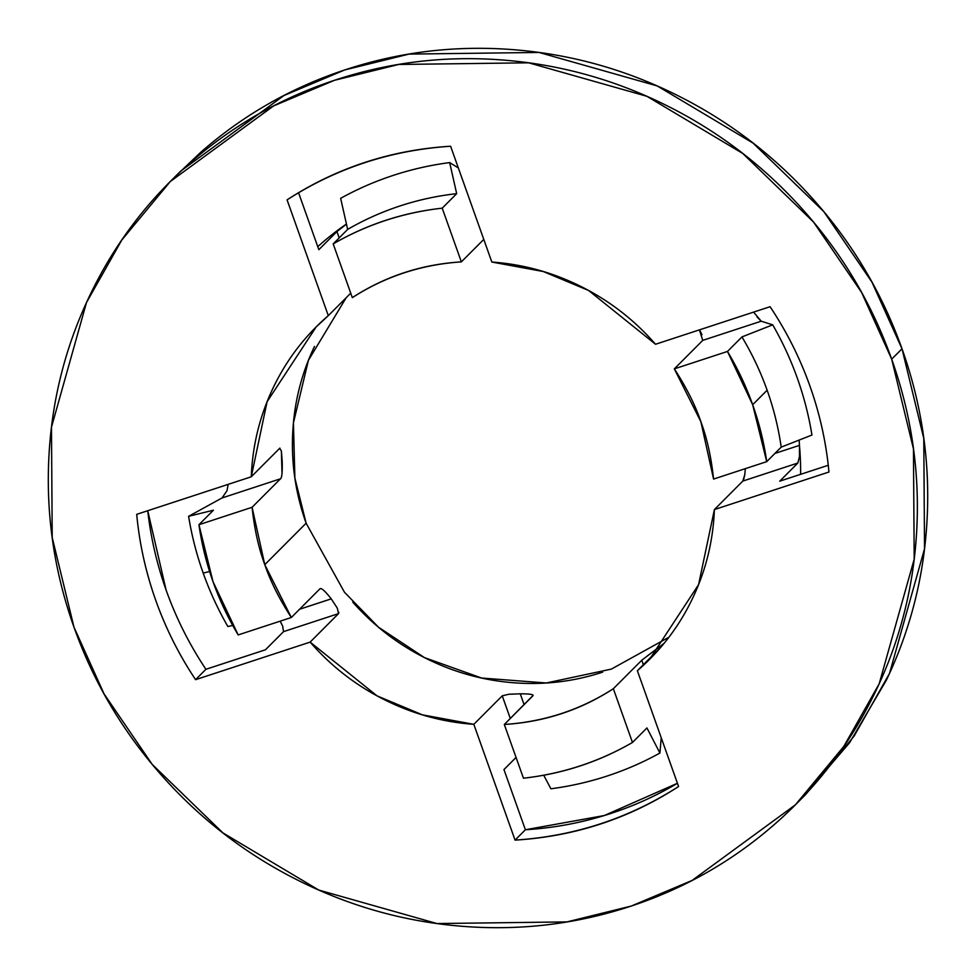 <?xml version="1.0" encoding="UTF-8"?>
<svg xmlns="http://www.w3.org/2000/svg" width="976" height="976" viewBox="0 0 976 976"><rect width="100%" height="100%" fill="white"/><g stroke="black" fill="none" stroke-linecap="round" stroke-linejoin="round"><path stroke-width="1.46" d="M320.665 588.723L319.994 588.821M319.75 589.004L291.336 617.503L319.75 589.004C320.921 587.32 324.752 590.614 331.242 598.874L299.547 609.268L331.218 598.849M520.257 693.814L508.801 694.253L520.257 693.814L524.1 704.623L520.257 693.814C530.249 693.826 534.409 694.546 532.737 695.973L532.823 695.18M532.981 695.546L504.311 724.473L532.737 695.973M799.137 440.225L799.454 445.373L774.932 453.413L799.454 445.373L799.466 456.646L797.831 463.039L779.739 481.168L828.258 465.271L779.739 481.168L797.831 463.039L742.821 481.07L714.395 509.57L698.572 584.648L649.528 659.398L637.365 670.707L660.801 647.198L637.365 670.707C660.764 650.528 679.15 626.458 692.509 598.495C705.88 570.533 713.175 540.887 714.395 509.57L828.953 472.018C826.221 442.64 819.877 413.958 809.897 385.959C799.93 357.96 786.656 331.547 770.088 306.708C786.644 331.547 799.917 357.972 809.897 385.959C819.852 413.958 826.208 442.64 828.953 472.018L714.395 509.57L742.821 481.07L744.81 474.519L743.602 479.667M757.034 316.895L761.207 321.202L772.711 324.837A320.738 310.661 44.9 0 1 797.368 378.285A320.738 310.661 44.9 0 1 811.947 435.04A320.738 310.661 -135.1 0 0 797.368 378.285A320.738 310.661 -135.1 0 0 772.711 324.837L741.943 336.927L727.474 351.445A291.312 282.149 44.9 0 1 752.667 404.723A291.312 282.149 44.9 0 1 766.721 461.648L781.19 447.142A291.312 282.149 -135.1 0 0 767.136 390.217L752.667 404.723L767.136 390.217A291.312 282.149 -135.1 0 0 741.943 336.927A291.312 282.149 44.9 0 1 767.136 390.217A291.312 282.149 44.9 0 1 781.19 447.142L811.947 435.04M176.949 174.85L200.751 152.28C243.366 114.887 291.787 87.303 346.004 69.528C400.221 51.752 456.109 45.152 513.657 49.703C571.216 54.253 626.067 69.625 678.198 95.807C730.329 121.988 775.786 157.002 814.57 200.836C853.341 244.659 882.487 293.983 902.007 348.786L891.674 359.156L913.451 448.85L914.195 559.175L879.169 683.822L843.825 746.396L795.379 804.834L692.082 880.45L631.289 906.045L566.971 921.905L436.955 923.552L318.786 890.063L222.906 832.882L152.146 764.33L104.054 693.875L73.993 627.214C54.485 572.412 46.079 516.292 48.8 458.854C51.521 401.417 65.148 347.041 89.682 295.716C114.216 244.403 147.791 200.043 190.418 162.65C233.032 125.257 281.454 97.673 335.671 79.898C389.888 62.122 445.764 55.51 503.323 60.061C560.883 64.611 615.722 79.983 667.865 106.164C719.995 132.358 765.452 167.36 804.236 211.194C843.008 255.029 872.154 304.341 891.674 359.156C911.181 413.958 919.587 470.078 916.867 527.516C914.146 584.941 900.519 639.329 875.984 690.642C851.45 741.967 817.876 786.327 775.249 823.72C732.634 861.113 684.213 888.697 629.996 906.472C575.779 924.248 519.891 930.848 462.343 926.297C404.784 921.747 349.933 906.375 297.802 880.193C245.671 854.012 200.214 818.998 161.43 775.164C122.659 731.341 93.513 682.017 73.993 627.214L52.216 537.52L51.472 427.195L86.498 302.536L121.841 239.962L170.288 181.536L273.585 105.92L334.378 80.325L398.696 64.465L528.711 62.818L646.881 96.295L742.76 153.476L813.52 222.028L861.613 292.483L891.674 359.156L902.007 348.786L871.946 282.125L823.854 211.67L753.094 143.118L657.214 85.937L539.045 52.448L409.029 54.095L344.711 69.955L283.918 95.55L180.621 171.166L173.094 178.706M213.415 510.204L198.945 524.71L252.089 507.288L264.789 564.665L306.122 523.209L264.789 564.665C258.628 548.134 254.394 529.004 252.089 507.288L198.945 524.71L213 581.647L238.181 634.925L291.336 617.503C279.307 598.971 270.462 581.354 264.789 564.665L291.336 617.503L238.181 634.925A291.312 282.149 44.9 0 1 213 581.647A291.312 282.149 44.9 0 1 198.945 524.71L213.415 510.204L188.612 516.316A320.738 310.661 -135.1 0 0 203.191 573.083L209.596 571.509L203.191 573.083A320.738 310.661 -135.1 0 0 227.859 626.531L232.715 625.421M744.81 474.482L745.322 468.663M641.757 660.227L643.355 664.705L641.757 660.227L613.343 688.727L641.757 660.227L664.119 643.318L647.356 655.884M613.343 688.727C580.317 709.955 543.974 721.874 504.311 724.473C544.035 722.045 580.378 710.125 613.343 688.727L632.472 742.455A291.312 282.149 44.9 0 1 523.453 778.201L504.311 724.473L523.453 778.201C562.481 773.858 598.825 761.951 632.472 742.455L613.343 688.727M281.979 472.372L281.393 451.095L279.685 448.289L251.271 476.788L267.095 401.722L316.139 326.972L328.302 315.651L287.078 199.86C336.61 168.018 391.12 150.145 450.607 146.241L491.843 262.044L543.278 271.523L588.626 290.494L655.53 344.26L770.088 306.708L655.53 344.26C634.595 320.201 609.927 301.047 581.513 286.773C553.111 272.511 523.209 264.264 491.843 262.044L450.607 146.241C391.034 149.889 336.513 167.762 287.078 199.86L328.302 315.651C304.902 335.829 286.517 359.9 273.158 387.862C259.787 415.837 252.491 445.471 251.271 476.788L136.713 514.34C139.446 543.717 145.79 572.412 155.77 600.411C165.737 628.41 179.011 654.823 195.578 679.662L310.136 642.11C331.071 666.157 355.74 685.323 384.154 699.585C412.555 713.859 442.457 722.106 473.824 724.326L502.25 695.827L510.302 718.47L502.25 695.827L508.801 694.253L502.25 695.827L473.824 724.326L422.388 714.835L377.041 695.864L310.136 642.11L338.55 613.611L338.879 612.379M337.293 608.109L331.242 598.874L337.293 608.109L338.55 613.611L283.54 631.631L265.46 649.772L283.54 631.643L282.65 626.092L280.149 621.163M346.199 297.717L308.416 360.315L293.422 422.925L294.886 478.057L306.122 523.209L344.467 592.237L378.493 627.202L424.45 657.604L481.656 678.039L546.267 682.98L611.33 669.109L668.816 637.291M741.943 336.927L727.474 351.445L674.331 368.867L702.757 340.368L674.331 368.867C686.36 387.399 695.205 405.003 700.878 421.693C707.039 438.224 711.272 457.354 713.578 479.07L700.878 421.693L674.331 368.867L727.474 351.445L752.667 404.723L766.721 461.648L713.578 479.07L766.721 461.648L781.19 447.142M800.601 474.336A291.312 282.149 -135.1 0 0 799.454 445.373M646.942 727.95L632.472 742.455L646.942 727.95L659.922 753.033A320.738 310.661 44.9 0 1 550.891 788.779A320.738 310.661 -135.1 0 0 659.922 753.033L661.228 737.734M516.06 757.437L503.958 769.564L525.393 829.759A353.105 342.003 -135.1 0 0 677.442 783.277L604.339 815.521L525.393 829.759L503.958 769.564L516.06 757.437M346.456 224.029A291.312 282.149 -135.1 0 0 317.761 246.672M346.407 224.199L336.927 231.544L339.184 237.9L336.927 231.544L318.835 249.685L298.558 192.723L318.835 249.685L336.927 231.544L346.395 224.138M799.051 801.15L805.712 794.464L854.159 736.038L889.502 673.464L924.528 548.805L923.784 438.48L902.007 348.786C921.515 403.588 929.921 459.708 927.2 517.146C924.479 574.583 910.852 628.959 886.318 680.284L849.632 742.651L802.906 797.294M279.892 448.118L251.271 476.788L136.713 514.34C139.409 543.486 145.766 572.18 155.77 600.411C165.859 628.605 179.133 655.03 195.578 679.662L205.912 669.292C189.466 644.66 176.192 618.247 166.103 590.041L147.742 510.729A353.105 342.003 -135.1 0 0 166.103 590.041A353.105 342.003 -135.1 0 0 205.912 669.292L265.46 649.772L205.912 669.292L195.578 679.662L310.136 642.11L338.55 613.611L283.54 631.643M473.824 724.326L515.06 840.116C574.632 836.481 629.154 818.608 678.588 786.51L637.365 670.707L678.588 786.51C629.056 818.339 574.547 836.212 515.06 840.116L525.393 829.759L515.06 840.116L473.824 724.326M227.859 626.531A320.738 310.661 44.9 0 1 203.191 573.083A320.738 310.661 44.9 0 1 188.612 516.316L222.052 497.955L280.502 478.789L252.089 507.288L280.563 478.74M328.302 315.651L350.738 293.166L328.302 315.651M347.663 229.397L333.194 243.902L352.324 297.631C385.349 276.403 421.693 264.496 461.355 261.885L483.779 239.401L461.355 261.885C421.632 264.325 385.288 276.232 352.324 297.631L333.194 243.902A291.312 282.149 44.9 0 1 442.213 208.169L456.683 193.663A291.312 282.149 -135.1 0 0 347.663 229.397L333.194 243.902C366.842 224.419 403.173 212.5 442.213 208.169L461.355 261.885L442.213 208.169L456.683 193.663L449.668 162.589A320.738 310.661 -135.1 0 0 340.648 198.323L347.663 229.397A291.312 282.149 44.9 0 1 456.683 193.663M699.536 329.839L702 334.683M543.73 775.212L550.891 788.779M340.648 198.323A320.738 310.661 44.9 0 1 449.668 162.589L458.317 167.909M314.492 346.419C301.401 373.784 294.13 402.783 292.69 433.417C291.238 464.051 295.716 493.978 306.122 523.209M352.751 602.119C373.442 625.494 397.683 644.172 425.487 658.129C453.291 672.098 482.547 680.296 513.242 682.724C543.937 685.152 573.742 681.626 602.656 672.147M753.57 312.113L761.207 321.202L702.757 340.368L761.207 321.202L772.711 324.837M188.612 516.316L222.052 497.955L227.005 490.696L228.177 484.364M799.466 456.646L797.831 463.039L742.821 481.07M702.757 340.368L699.426 329.864M282.65 626.092L280.21 621.151M279.685 448.289L281.393 451.095L282.174 461.001C282.503 471.811 281.942 477.74 280.502 478.789L222.052 497.955M649.528 659.398L651.724 657.19M317.834 325.264L316.139 326.972"/></g></svg>
